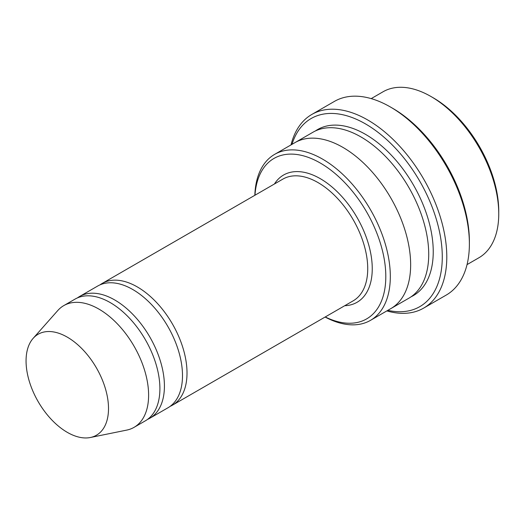 <?xml version="1.0" encoding="UTF-8"?>
<svg xmlns="http://www.w3.org/2000/svg" width="525" height="525" viewBox="0 0 525 525"><rect width="100%" height="100%" fill="white"/><g stroke="black" fill="none" stroke-linecap="round" stroke-linejoin="round"><path stroke-width="0.79" d="M147.532 419.396A70.284 40.576 -120 0 0 149.868 418.222A70.284 40.576 -120 0 0 160.637 361.902A70.284 40.576 -120 0 0 114.726 299.965A70.284 40.576 -120 0 0 79.583 296.487A70.284 40.576 -120 0 0 77.398 297.918M79.583 296.487L97.657 286.053A70.284 40.576 60 0 1 132.799 289.531A70.284 40.576 60 0 1 178.71 351.468A70.284 40.576 60 0 1 167.941 407.787L149.868 418.222M325.257 316.962A92.643 53.484 -120 0 0 385.783 274.568A92.643 53.484 -120 0 0 321.95 164.01A92.643 53.484 -120 0 0 254.973 195.228M371.201 98.615L383.066 91.763A95.839 55.335 60 0 1 430.986 96.515L430.986 96.515A95.839 55.335 60 0 1 498.75 213.892A95.839 55.335 60 0 1 478.898 257.762L467.04 264.607M433.243 97.814L430.986 96.515L433.243 97.814A92.643 53.484 60 0 1 498.75 211.28L498.75 213.892M325.113 317.041A95.839 55.335 -120 0 0 370.473 320.362A95.839 55.335 -120 0 0 385.16 243.567A95.839 55.335 -120 0 0 322.553 159.114A95.839 55.335 -120 0 0 274.634 154.37A95.839 55.335 -120 0 0 254.835 195.307M170.126 406.357A70.284 40.576 -120 0 0 172.456 405.175A70.284 40.576 -120 0 0 183.232 348.856A70.284 40.576 -120 0 0 137.314 286.926A70.284 40.576 -120 0 0 102.172 283.441A70.284 40.576 -120 0 0 99.986 284.872M33.141 338.356L57.75 310.564A70.284 40.576 60 0 1 63.768 305.616L75.068 299.092A70.284 40.576 60 0 1 110.204 302.577A70.284 40.576 60 0 1 156.122 364.508A70.284 40.576 60 0 1 145.346 420.827L134.052 427.35A70.284 40.576 60 0 1 126.761 430.093L90.385 437.502A58.301 33.659 60 0 1 38.135 401.572A58.301 33.659 60 0 1 33.141 338.356A58.301 33.659 60 0 1 67.285 337.142A58.301 33.659 60 0 1 106.7 393.547A58.301 33.659 60 0 1 90.385 437.502M63.768 305.616A70.284 40.576 60 0 1 98.91 309.094A70.284 40.576 60 0 1 144.828 371.031A70.284 40.576 60 0 1 134.052 427.35M387.831 310.341A108.623 62.711 -120 0 0 419.783 181.23A108.623 62.711 -120 0 0 291.992 144.342M294.571 142.852A95.839 55.335 60 0 1 294.965 142.629L313.031 132.195A95.839 55.335 60 0 1 360.957 136.94A95.839 55.335 60 0 1 423.563 221.393A95.839 55.335 60 0 1 408.877 298.193L390.803 308.628A95.839 55.335 60 0 1 390.41 308.851M311.824 114.45L334.412 101.404A111.812 64.555 60 0 1 390.318 106.943L392.582 108.248A108.623 62.711 60 0 1 469.383 241.277L469.383 243.889A111.812 64.555 60 0 1 446.23 295.076L423.636 308.116A111.812 64.555 -120 0 0 440.777 218.518A111.812 64.555 -120 0 0 367.73 119.982A111.812 64.555 -120 0 0 311.824 114.45A111.812 64.555 -120 0 0 291.014 144.913M390.803 308.628A95.839 55.335 60 0 0 405.49 231.827A95.839 55.335 60 0 0 342.884 147.374A95.839 55.335 60 0 0 294.965 142.629A95.839 55.335 60 0 1 342.884 147.374A95.839 55.335 60 0 1 405.49 231.827A95.839 55.335 60 0 1 390.803 308.628L370.473 320.362M390.318 106.943A111.812 64.555 60 0 1 390.324 106.943A111.812 64.555 60 0 1 469.383 243.889M386.853 310.905A111.812 64.555 -120 0 0 423.636 308.116M344.722 305.721A73.48 42.42 -120 0 0 357.033 217.462A73.48 42.42 -120 0 0 274.437 183.986M172.456 405.175L353.174 300.838A70.284 40.576 -120 0 0 353.174 219.686A70.284 40.576 -120 0 0 282.89 179.104L102.172 283.441M315.348 130.981A95.839 55.335 60 0 1 365.472 134.334A95.839 55.335 60 0 1 428.676 220.841A95.839 55.335 60 0 1 411.082 296.796M294.965 142.629L274.634 154.37M392.582 108.248L390.324 106.943"/></g></svg>
